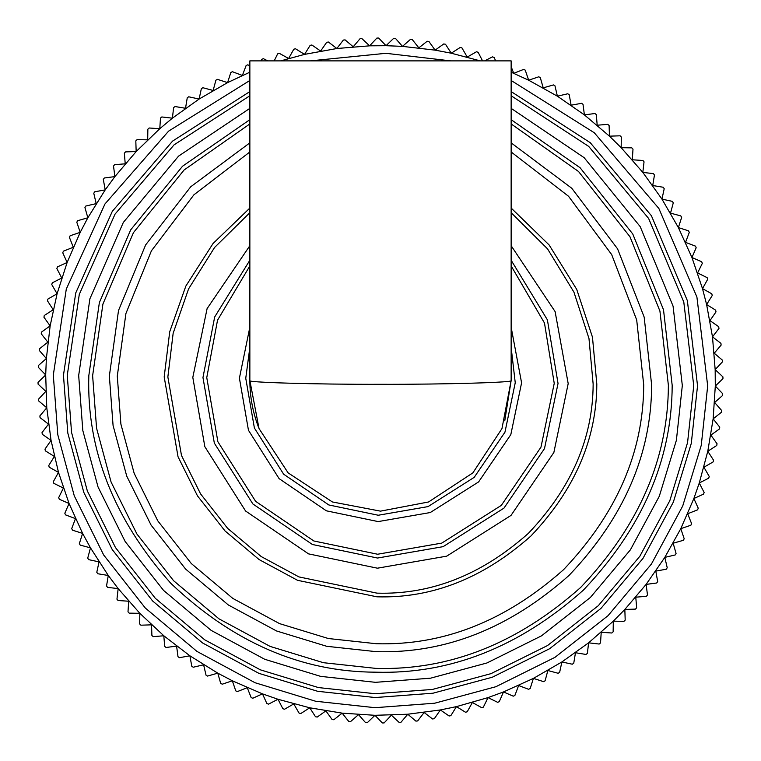 <?xml version="1.0" encoding="UTF-8"?>
<svg xmlns="http://www.w3.org/2000/svg" width="761" height="761" viewBox="0 0 761 761"><rect width="100%" height="100%" fill="white"/><g stroke="black" fill="none" stroke-linecap="round" stroke-linejoin="round"><path stroke-width="1.14" d="M504.762 420.833L511.145 380.5C516.985 382.383 445.137 384.476 380.5 384.305C315.863 384.476 244.015 382.383 249.855 380.5L259.035 428.586L288.124 472.876L332.414 501.965L380.5 511.145L428.586 501.965L472.876 472.876L501.965 428.586L511.145 380.5L511.145 60.88L249.855 60.88L511.145 60.88M482.56 60.88L478.136 52.262L476.453 51.767L467.235 57.085L461.917 47.867L460.215 47.448L451.263 53.213L445.499 44.271L443.777 43.938L435.121 50.14L428.919 41.484L427.178 41.246L418.845 47.857L412.224 39.515L410.483 39.363L402.474 46.373L395.454 38.373L393.703 38.297L386.055 45.698L378.655 38.05L376.895 38.06L369.618 45.831L361.846 38.554L360.096 38.649L353.209 46.773L345.094 39.876L343.354 40.067L336.866 48.514L328.429 42.026L326.688 42.302L320.628 51.054L311.877 44.994L310.165 45.346L304.533 54.383L295.496 48.761L293.803 49.199L288.628 58.502L279.325 53.337L277.651 53.85L274.188 60.88M267.815 60.88L263.392 58.692L261.746 59.291L261.061 60.88M249.855 65.741L247.744 64.828L246.126 65.513L242.379 75.472L232.409 71.715L230.83 72.485L227.577 82.616L217.437 79.353L215.896 80.2L213.147 90.483L202.864 87.724L201.361 88.637L199.116 99.044L188.709 96.79L187.254 97.779L185.522 108.281L175.02 106.54L173.622 107.596L172.395 118.174L161.827 116.956L160.476 118.079L159.781 128.704L149.156 128L147.862 129.189L147.691 139.834L137.047 139.663L135.81 140.909L136.162 151.544L125.517 151.896L124.357 153.199L125.223 163.815L114.607 164.68L113.513 166.05L114.892 176.6L104.343 177.988L103.306 179.406L105.208 189.879L94.735 191.782L93.774 193.246L96.19 203.615L85.822 206.031L84.928 207.544L87.848 217.779L77.612 220.7L76.804 222.25L80.219 232.333L70.136 235.758L69.403 237.346L73.313 247.249L63.41 251.159L62.754 252.785L67.139 262.478L57.446 266.873L56.866 268.528L61.727 278.003L52.262 282.864L51.767 284.547L57.085 293.765L47.867 299.083L47.448 300.785L53.213 309.737L44.271 315.501L43.938 317.223L50.14 325.879L41.484 332.081L41.246 333.822L47.857 342.155L39.515 348.776L39.363 350.517L46.373 358.526L38.373 365.546L38.297 367.297L45.698 374.945L38.05 382.345L38.06 384.105L45.831 391.382L38.554 399.154L38.649 400.904L46.773 407.791L39.876 415.906L40.067 417.646L48.514 424.134L42.026 432.571L42.302 434.312L51.054 440.372L44.994 449.123L45.346 450.835L54.383 456.467L48.761 465.504L49.199 467.197L58.502 472.372L53.337 481.675L53.85 483.349L63.401 488.058L58.692 497.608L59.291 499.254L69.061 503.487L64.828 513.256L65.513 514.874L75.472 518.622L71.715 528.591L72.485 530.17L82.616 533.423L79.353 543.563L80.2 545.104L90.483 547.853L87.724 558.136L88.637 559.639L99.044 561.884L96.79 572.291L97.779 573.746L108.281 575.478L106.54 585.98L107.596 587.378L118.174 588.605L116.956 599.173L118.079 600.524L128.704 601.219L128 611.844L129.189 613.138L139.834 613.309L139.663 623.953L140.909 625.19L151.544 624.838L151.896 635.483L153.199 636.643L163.815 635.777L164.68 646.393L166.05 647.487L176.6 646.108L177.988 656.657L179.406 657.694L189.879 655.792L191.782 666.265L193.246 667.226L203.615 664.81L206.031 675.178L207.544 676.072L217.779 673.152L220.7 683.388L222.25 684.196L232.333 680.781L235.758 690.864L237.346 691.597L247.249 687.687L251.159 697.59L252.785 698.246L262.478 693.861L266.873 703.554L268.528 704.134L278.003 699.273L282.864 708.738L284.547 709.233L293.765 703.915L299.083 713.133L300.785 713.552L309.737 707.787L315.501 716.729L317.223 717.062L325.879 710.86L332.081 719.516L333.822 719.754L342.155 713.143L348.776 721.485L350.517 721.637L358.526 714.627L365.546 722.627L367.297 722.703L374.945 715.302L382.345 722.95L384.105 722.94L391.382 715.169L399.154 722.446L400.904 722.351L407.791 714.227L415.906 721.124L417.646 720.933L424.134 712.486L432.571 718.974L434.312 718.698L440.372 709.946L449.123 716.006L450.835 715.654L456.467 706.617L465.504 712.239L467.197 711.801L472.372 702.498L481.675 707.663L483.349 707.15L488.058 697.599L497.608 702.308L499.254 701.709L503.487 691.939L513.256 696.172L514.874 695.487L518.622 685.528L528.591 689.285L530.17 688.515L533.423 678.384L543.563 681.647L545.104 680.8L547.853 670.517L558.136 673.276L559.639 672.363L561.884 661.956L572.291 664.21L573.746 663.221L575.478 652.719L585.98 654.46L587.378 653.404L588.605 642.826L599.173 644.044L600.524 642.921L601.219 632.296L611.844 633L613.138 631.811L613.309 621.166L623.953 621.337L625.19 620.091L624.838 609.456L635.483 609.104L636.643 607.801L635.777 597.185L646.393 596.32L647.487 594.95L646.108 584.4L656.657 583.012L657.694 581.594L655.792 571.121L666.265 569.218L667.226 567.754L664.81 557.385L675.178 554.969L676.072 553.456L673.152 543.221L683.388 540.3L684.196 538.75L680.781 528.667L690.864 525.242L691.597 523.654L687.687 513.751L697.59 509.841L698.246 508.215L693.861 498.522L703.554 494.127L704.134 492.472L699.273 482.997L708.738 478.136L709.233 476.453L703.915 467.235L713.133 461.917L713.552 460.215L707.787 451.263L716.729 445.499L717.062 443.777L710.86 435.121L719.516 428.919L719.754 427.178L713.143 418.845L721.485 412.224L721.637 410.483L714.627 402.474L722.627 395.454L722.703 393.703L715.302 386.055L722.95 378.655L722.94 376.895L715.169 369.618L722.446 361.846L722.351 360.096L714.227 353.209L721.124 345.094L720.933 343.354L712.486 336.866L718.974 328.429L718.698 326.688L709.946 320.628L716.006 311.877L715.654 310.165L706.617 304.533L712.239 295.496L711.801 293.803L702.498 288.628L707.663 279.325L707.15 277.651L697.599 272.942L702.308 263.392L701.709 261.746L691.939 257.513L696.172 247.744L695.487 246.126L685.528 242.379L689.285 232.409L688.515 230.83L678.384 227.577L681.647 217.437L680.8 215.896L670.517 213.147L673.276 202.864L672.363 201.361L661.956 199.116L664.21 188.709L663.221 187.254L652.719 185.522L654.46 175.02L653.404 173.622L642.826 172.395L644.044 161.827L642.921 160.476L632.296 159.781L633 149.156L631.811 147.862L621.166 147.691L621.337 137.047L620.091 135.81L609.456 136.162L609.104 125.517L607.801 124.357L597.185 125.223L596.32 114.607L594.95 113.513L584.4 114.892L583.012 104.343L581.594 103.306L571.121 105.208L569.218 94.735L567.754 93.774L557.385 96.19L554.969 85.822L553.456 84.928L543.221 87.848L540.3 77.612L538.75 76.804L528.667 80.219L525.242 70.136L523.654 69.403L513.751 73.313L511.145 66.692M495.677 60.88L494.127 57.446L492.472 56.866L484.662 60.88M280.695 60.88L304.533 54.383L336.866 48.514L369.618 45.831L386.055 45.698L402.474 46.373L435.121 50.14L451.263 53.213L480.305 60.88M511.145 72.19L528.667 80.219L557.385 96.19L584.4 114.892L609.456 136.162L621.166 147.691L642.826 172.395L661.956 199.116L678.384 227.577L691.939 257.513L702.498 288.628L706.617 304.533L712.486 336.866L715.169 369.618L715.302 386.055L713.143 418.845L707.787 451.263L699.273 482.997L693.861 498.522L680.781 528.667L664.81 557.385L646.108 584.4L624.838 609.456L613.309 621.166L588.605 642.826L561.884 661.956L533.423 678.384L503.487 691.939L488.058 697.599L456.467 706.617L440.372 709.946L407.791 714.227L374.945 715.302L342.155 713.143L309.737 707.787L278.003 699.273L262.478 693.861L232.333 680.781L217.779 673.152L189.879 655.792L163.815 635.777L139.834 613.309L118.174 588.605L108.281 575.478L90.483 547.853L82.616 533.423L69.061 503.487L58.502 472.372L51.054 440.372L46.773 407.791L45.698 374.945L46.373 358.526L50.14 325.879L57.085 293.765L67.139 262.478L80.219 232.333L87.848 217.779L105.208 189.879L114.892 176.6L136.162 151.544L159.781 128.704L172.395 118.174L199.116 99.044L227.577 82.616L249.855 72.19M553.456 84.928L554.969 85.822M567.754 93.774L569.218 94.735M594.95 113.513L596.32 114.607M620.091 135.81L621.337 137.047M653.404 173.622L654.46 175.02M680.8 215.896L681.647 217.437M688.515 230.83L689.285 232.409M695.487 246.126L696.172 247.744M704.134 492.472L703.554 494.127M625.19 620.091L623.953 621.337M600.524 642.921L599.173 644.044M573.746 663.221L572.291 664.21M530.17 688.515L528.591 689.285M514.874 695.487L513.256 696.172M483.349 707.15L481.675 707.663M467.197 711.801L465.504 712.239M434.312 718.698L432.571 718.974M400.904 722.351L399.154 722.446M268.528 704.134L266.873 703.554M207.544 676.072L206.031 675.178M72.485 530.17L71.715 528.591M53.85 483.349L53.337 481.675M103.306 179.406L104.343 177.988M187.254 97.779L188.709 96.79M230.83 72.485L232.409 71.715M277.651 53.85L279.325 53.337M326.688 42.302L328.429 42.026M249.855 260.233L214.678 316.976L202.959 377.551L214.336 443.111L252.871 503.963L312.41 544.495L377.551 558.041L443.111 546.664L503.963 508.129L544.495 448.59L558.041 383.449L547.397 319.858L511.145 260.233M249.855 327.173L239.411 378.16L248.457 430.26L279.087 478.612L326.393 510.821L378.16 521.589L430.26 512.543L478.612 481.913L510.821 434.607L521.589 382.84L511.145 327.173M249.855 91.577L172.557 141.118L112.305 211.339L75.739 292.947L63.458 375.24L67.796 433.019L83.777 492.31L112.257 549.585L152.6 600.962L202.607 642.988L258.911 673.352L317.641 691.292L375.24 697.542L433.019 693.204L492.31 677.223L549.585 648.743L600.962 608.4L642.988 558.393L673.352 502.089L691.292 443.359L697.542 385.76L687.364 300.643L651.406 215.724L590.232 142.678L511.145 91.577M249.855 119.667L182.554 166.212L130.692 229.851L99.368 302.612L88.818 375.658C86.583 450.084 113.922 519.306 170.825 583.326C232.923 642.332 301.204 671.944 375.658 672.182C450.084 674.417 519.306 647.078 583.326 590.175C642.332 528.077 671.944 459.796 672.182 385.342L663.506 309.737L632.752 233.969L580.082 167.734L511.145 119.667M511.145 347.425L515.245 382.735L504.962 432.172L474.198 477.356L428.024 506.607L378.265 515.245L328.828 504.962L283.644 474.198L254.393 428.024L245.755 378.265L249.855 347.425M249.855 80.476L168.581 131.149L104.97 203.958L66.293 289.085L53.308 375.068L57.788 434.702L74.283 495.887L103.677 554.997L145.303 608.02L196.918 651.387L255.021 682.722L315.625 701.242L375.068 707.692L434.702 703.212L495.887 686.717L554.997 657.323L608.02 615.697L651.387 564.082L682.722 505.979L701.242 445.375L707.692 385.932L696.905 297.009L658.855 208.447L594.265 132.737L511.145 80.476M450.664 60.88L385.932 53.308L310.336 60.88M511.145 265.922L544.486 323.045L554.236 383.382L540.985 447.135L501.318 505.39L441.77 543.107L377.618 554.236L313.865 540.985L255.61 501.318L217.893 441.77L206.764 377.618L217.532 320.2L249.855 265.922M511.145 95.753L588.719 146.426L648.619 218.455L683.787 302.003L693.737 385.694L687.563 442.607L669.832 500.633L639.839 556.253L598.317 605.67L547.559 645.528L490.969 673.656L432.391 689.456L375.306 693.737L318.393 687.563L260.367 669.832L204.747 639.839L155.33 598.317L115.472 547.559L87.344 490.969L71.544 432.391L67.263 375.306L79.287 294.393L115.054 214.107L174.05 144.866L249.855 95.753M249.855 108.366L178.54 156.138L123.33 222.431L89.912 298.74L78.678 375.496L82.806 430.498L98.026 486.945L125.137 541.471L163.539 590.384L211.149 630.384L264.742 659.292L320.657 676.377L375.496 682.322L430.498 678.194L486.945 662.974L541.471 635.863L590.384 597.461L630.384 549.851L659.292 496.258L676.377 440.343L682.322 385.504L673.057 306.093L640.22 226.654L584.153 157.679L511.145 108.366M511.145 123.929L578.55 171.52L629.946 236.719L659.93 311.097L668.377 385.275C668.148 458.759 638.917 526.146 580.681 587.435C517.499 643.606 449.18 670.584 375.725 668.377L323.425 662.698L270.098 646.403L218.978 618.836L173.565 580.681L136.932 534.032L111.077 482.027L96.561 428.186L92.623 375.725L102.916 304.067L133.451 232.638L184.067 170.007L249.855 123.929M249.855 142.859L190.726 186.778L145.627 244.937L118.516 310.478L109.356 376.001L113.066 425.418L126.735 476.129L151.087 525.109L185.589 569.047L228.357 604.985L276.509 630.955L326.735 646.298L376.001 651.644C445.185 653.728 509.537 628.31 569.047 575.411C623.896 517.689 651.426 454.212 651.644 384.999L644.177 317.128L617.58 248.847L571.777 188.262L511.145 142.859M249.855 208.048L213.023 243.539L185.855 286.06L169.713 331.767L164.186 376.914L178.045 456.79L197.48 495.868L224.999 530.921L259.13 559.592L297.541 580.31L376.914 596.814C432.105 598.479 483.444 578.198 530.921 536.001C574.679 489.941 596.643 439.306 596.814 384.086L592.467 337.161L576.724 289.38L549.1 244.928L511.145 208.048M511.145 212.69L547.549 248.876L573.956 292.176L588.985 338.531L593.142 384.029C592.971 438.307 571.378 488.086 528.362 533.356C481.694 574.84 431.23 594.769 376.971 593.142L298.949 576.914L261.194 556.548L227.644 528.362L200.59 493.908L181.489 455.497L167.858 376.971L173.156 333.232L188.576 288.895L214.554 247.506L249.855 212.69M249.855 245.698L207.106 308.595L192.809 377.389L204.842 446.697L245.584 511.012L308.519 553.865L377.389 568.191L446.697 556.158L511.012 515.416L553.865 452.481L568.191 383.611L555.111 311.591L511.145 245.698M511.145 151.962L568.543 196.271L611.701 254.631L636.7 319.991L643.711 384.866C643.502 452.053 616.771 513.665 563.53 569.704C505.761 621.062 443.292 645.728 376.134 643.711L328.314 638.517L279.553 623.62L232.818 598.412L191.296 563.53L157.803 520.876L134.164 473.323L120.894 424.105L117.289 376.134L125.917 313.522L151.42 250.807L193.912 194.806L249.855 151.962M258.664 427.634C252.823 412.424 249.893 396.709 249.855 380.5L249.855 60.88"/></g></svg>
